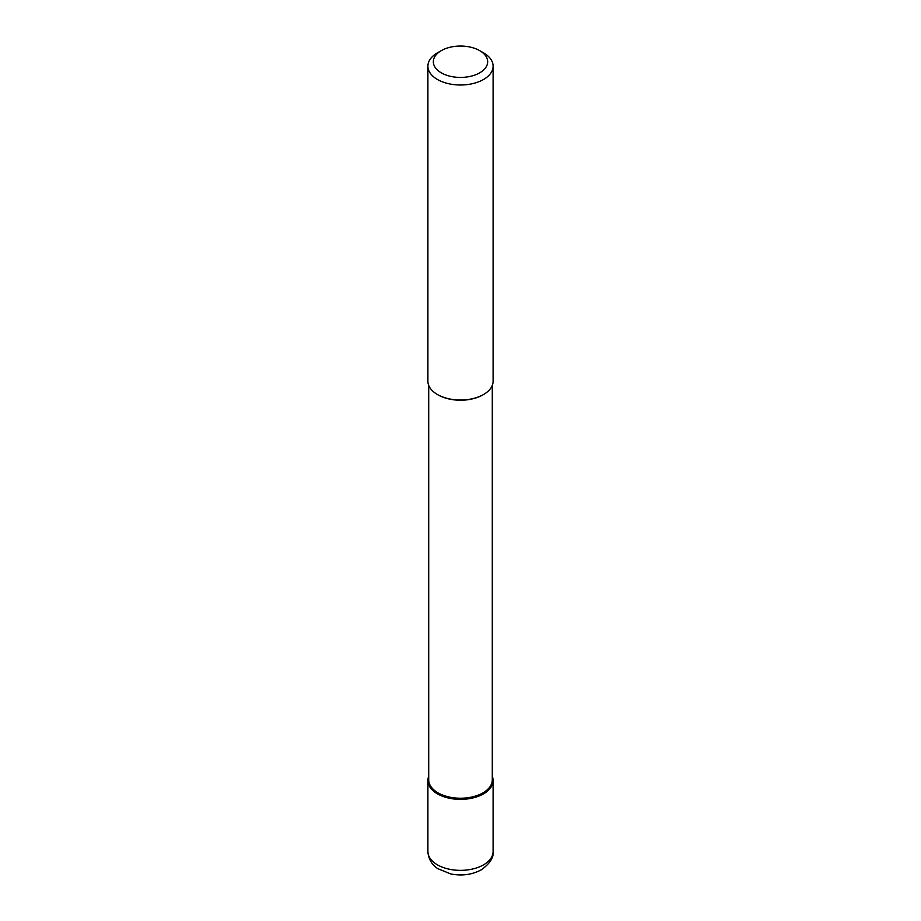 <?xml version="1.0" encoding="UTF-8"?>
<svg xmlns="http://www.w3.org/2000/svg" width="921" height="921" viewBox="0 0 921 921"><rect width="100%" height="100%" fill="white"/><g stroke="black" fill="none" stroke-linecap="round" stroke-linejoin="round"><path stroke-width="1.38" d="M483.56 793.844A32.603 18.823 180 0 1 448.02 797.931A32.603 18.823 180 0 1 427.897 780.536A32.603 18.823 180 0 1 428.714 776.357A32.603 18.823 0 0 0 444.728 797.022A32.603 18.823 0 0 0 483.56 793.844A32.603 18.823 0 0 0 492.286 776.357A32.603 18.823 180 0 1 493.103 780.536A32.603 18.823 180 0 1 483.56 793.844M428.714 385.392L428.714 779.868A31.786 18.351 0 0 0 448.331 796.826A31.786 18.351 0 0 0 482.984 792.854A31.786 18.351 0 0 0 492.286 779.868L492.286 385.392M479.714 50.643A27.17 15.692 180 0 1 479.714 72.828A27.17 15.692 180 0 1 441.286 72.828A27.17 15.692 180 0 1 441.286 50.643A27.17 15.692 180 0 1 479.714 50.643L483.56 52.865A32.603 18.823 180 0 1 493.103 66.174A32.603 18.823 180 0 1 483.56 79.482A32.603 18.823 180 0 1 448.02 83.569A32.603 18.823 180 0 1 427.897 66.174L427.897 381.202A32.603 18.823 0 0 0 437.44 394.51A32.603 18.823 0 0 0 483.56 394.51L482.984 394.844A31.786 18.351 180 0 1 438.016 394.844A31.786 18.351 180 0 1 437.74 394.683M482.984 394.844L483.56 394.51A32.603 18.823 0 0 0 493.103 381.202L493.103 66.174M427.897 66.174A32.603 18.823 180 0 1 437.44 52.865L441.286 50.643L437.44 52.865M427.897 851.534A32.603 18.823 0 0 0 448.02 868.929A32.603 18.823 0 0 0 483.56 864.842A32.603 18.823 0 0 0 493.103 851.534C493.875 857.463 489.937 863.564 481.303 869.815C472.116 874.731 461.951 876.113 450.818 873.96L437.935 868.722C435.506 867.202 428.633 862.344 427.897 851.534L427.897 780.536M493.103 780.536L493.103 851.534M438.016 394.844L437.44 394.51"/></g></svg>
